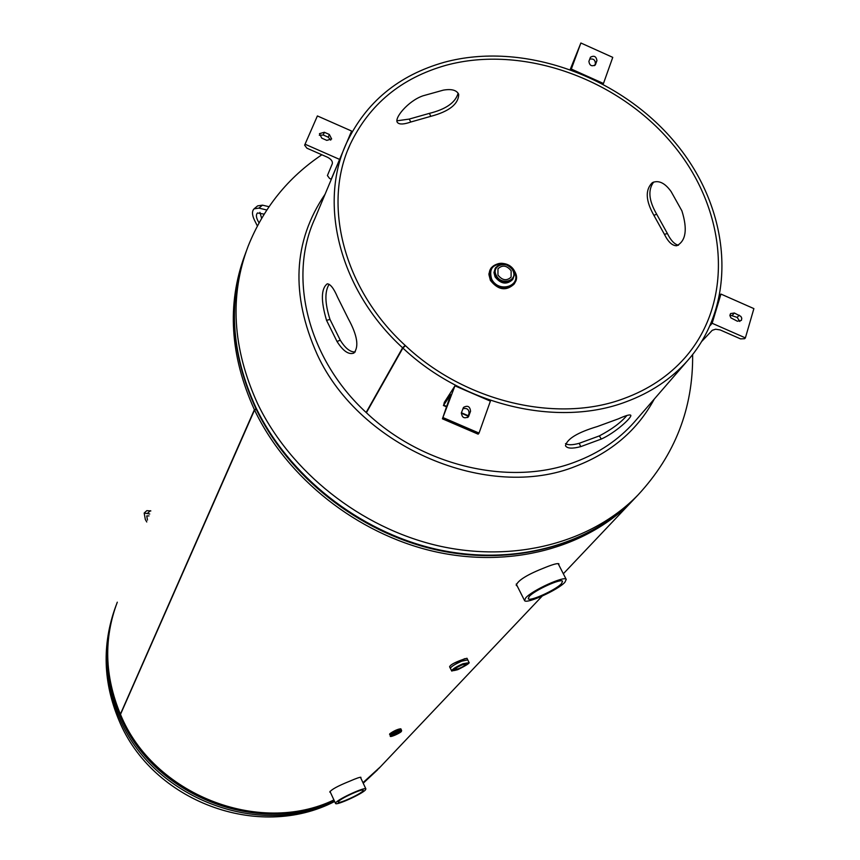 <?xml version="1.0" encoding="UTF-8"?>
<svg xmlns="http://www.w3.org/2000/svg" width="860" height="860" viewBox="0 0 860 860"><rect width="100%" height="100%" fill="white"/><g stroke="black" fill="none" stroke-linecap="round" stroke-linejoin="round"><path stroke-width="1.29" d="M558.807 564.923L558.903 563.859C557.753 563.096 553.335 564.246 545.627 567.321C527.588 574.351 517.784 580.35 516.226 585.327L517.279 586.133M465.056 658.588L454.048 663.2M360.748 777.924L360.942 777.322C360.125 776.999 356.363 778.3 349.665 781.213C337.614 786.072 331.003 789.706 329.821 792.114L330.487 792.522M635.035 498.101L632.595 500.671C586.842 547.938 510.023 568.868 433.483 551.324C357.018 533.63 287.057 478.138 254.538 410.005L120.486 714.413C152.983 794.361 258.881 836.081 333.916 799.94M362.963 782.675L380.41 766.808M117.304 602.183C103.566 638.658 104.597 675.992 120.389 714.198L254.388 409.693C230.018 355.782 226.782 304.408 244.67 255.549M256.162 409.102L254.388 409.693M254.538 410.005L256.301 409.403M654.277 399.062C637.625 429.978 611.578 452.328 576.135 466.109C488.469 501.96 360.039 447.619 317.308 354.707C290.476 294.765 293.056 241.284 325.058 194.263M511.141 270.782C506.766 265.364 502.38 264.697 497.972 268.761L497.951 275.05C502.283 280.446 506.669 281.145 511.087 277.135L511.141 270.782M451.07 669.65L450.393 668.413C450.844 666.758 454.65 664.339 461.788 661.157L467.775 659.889L461.788 661.146C454.746 664.264 450.941 666.672 450.361 668.37L449.597 666.79C450.113 665.059 454.005 662.813 461.261 660.071L466.98 658.276M458.595 668.736L454.671 669.617C455.026 668.51 457.531 666.93 462.175 664.866L466.088 663.995C465.722 665.092 463.228 666.672 458.595 668.736M394.192 734.558L398.341 732.688L394.192 734.558M338.582 801.391L338.227 802.176C338.614 804.121 359.91 794.489 362.823 791.06L363.221 790.222C362.909 788.244 341.334 798.015 338.582 801.391M335.97 802.498C339.281 798.413 365.532 786.534 365.898 788.942L365.403 789.964C361.845 794.124 336.023 805.809 335.54 803.455L335.97 802.498M529.201 596.485L528.223 598.7C529.373 601.968 555.915 589.938 561.472 583.639L562.558 581.306C561.526 577.974 534.447 590.283 529.201 596.485M525.707 597.883C532.05 590.347 564.988 575.372 566.235 579.425L564.902 582.274C558.118 589.928 525.944 604.515 524.546 600.549L525.707 597.883M266.793 210.001L258.935 208.109L254.098 208.829C251.84 211.065 251.98 214.871 254.506 220.246L257.366 225.976M264.16 214.129L257.462 212.957C255.667 214.978 256.205 218.268 259.064 222.826M269.008 206.712L262.472 205.153L257.624 205.873L254.098 208.829M259.924 212.345L261.623 218.332M329.122 284.305C324.564 291.583 324.854 303.3 329.993 319.447L340.27 340.184C345.333 348.375 350.332 352.288 355.266 351.944M404.565 346.494L405.178 345.408C343.516 289.132 322.113 204.357 350.203 144.34C369.316 104.34 401.244 77.991 445.974 65.296C522.504 44.505 617.544 78.217 672.294 143.803C727.248 209.174 735.16 300.667 684.839 357.889C668.8 375.949 648.526 389.494 624.016 398.513C557.549 423.636 465.292 402.168 405.458 345.666L402.888 348.053C463.927 405.716 558.075 427.57 625.822 401.899C650.611 392.751 671.144 379.066 687.419 360.834C738.976 302.559 731.032 209.195 675.078 142.502C619.329 75.572 522.439 41.097 444.34 62.253C398.546 75.207 365.909 102.2 346.429 143.233C318.05 204.347 339.894 290.529 402.598 347.795L405.178 345.408M423.055 95.793L443.33 90.139C451.554 88.72 456.681 90.117 458.713 94.331C458.477 104.114 449.167 111.456 430.774 116.337L410.876 121.991C404.06 124.388 399.653 124.625 397.653 122.722C393.235 118.895 408.188 100.76 423.055 95.793M565.493 443.642C568.095 445.222 572.674 445.104 579.231 443.298L599.366 435.891C611.729 429.398 620.899 422.593 626.897 415.487M653.89 215.344C645.57 200.584 645.075 189.662 652.407 182.6C658.685 179.955 664.909 182.933 671.101 191.543L681.905 210.861C687.667 229.33 685.947 240.95 676.745 245.745C672.326 245.82 668.22 242.015 664.414 234.318L653.89 215.344L656.696 214.226C648.773 200.627 647.774 189.899 653.686 182.041M678.476 245.25C674.455 244.304 670.768 240.402 667.414 233.554L656.696 214.226M636.271 419.831L634.057 422.378C618.49 439.825 598.979 452.983 575.523 461.852C511.421 486.738 423.238 466.797 366.392 412.714L402.888 348.053M458.111 93.192C455.51 102.544 445.942 109.263 429.419 113.359L409.145 119.099L396.965 120.808M618.372 418.852L597.453 426.495C577.769 432.387 567.105 438.804 565.471 445.738C567.17 448.576 572.255 448.866 580.736 446.63L601.269 439.062C615.62 432.731 633.078 416.509 630.638 415.144C629.477 414.445 625.392 415.681 618.372 418.852M402.598 347.795L366.134 412.477C307.719 358.781 287.745 277.221 314.846 218.676L344.129 148.715M337.518 297.108C333.82 288.433 330.401 284.015 327.262 283.832C321.017 288.605 320.78 300.763 326.542 320.329L337.012 341.485C343.065 351.063 348.698 354.933 353.89 353.084C359.19 346.709 357.319 335.239 348.268 318.684L337.518 297.108M366.134 412.477L366.983 411.682M461.422 412.768L463.475 407.404C467.679 405.125 470.033 406.425 470.538 411.306L468.474 416.691C464.271 418.949 461.917 417.637 461.422 412.768M454.951 385.839L442.416 418.809L450.694 394.632L443.685 405.146L444.33 402.373L454.951 385.839L490.393 401.136L479.031 433.075L443.255 417.691M479.031 433.075L478.128 434.16L442.427 418.809M462.873 408.769C466.98 407.769 469.044 409.349 469.055 413.488L467.603 417.519M324.338 132.268L329.348 134.472L331.648 138.998L326.8 140.374L321.78 138.159L319.458 133.666L324.338 132.268L323.252 134.998L328.251 137.202L330.724 140.137M331.229 179.202L351.611 131.042L317.394 115.939L304.633 145.168L306.902 148.189L327.38 157.197C331.186 159.143 332.82 161.336 332.293 163.776L327.413 175.558L329.606 178.493L331.229 179.202L338.98 161.024M339.539 159.369L305.01 144.19M319.296 135.256L323.252 134.998M347.386 141.137L351.611 131.042M596.937 60.608L595.367 64.822C591.734 66.757 589.584 65.618 588.896 61.404L590.465 57.211C594.088 55.266 596.249 56.395 596.937 60.608L594.496 65.639M570.986 69.617L571.309 69.058L603.462 83.484L612.761 57.362L580.876 43L570.266 69.359M571.309 69.058L580.876 43M589.724 59.125C593.346 58.48 595.217 59.888 595.335 63.328M603.139 84.022L603.462 83.484M737.396 321.231L730.892 317.856L729.914 315.609L730.559 313.567L734.365 313.019L740.868 316.394L741.771 318.189L741.438 320.361L737.396 321.231M719.874 295.324L720.938 294.066L712.144 323.274L745.383 337.894L744.653 338.7L740.557 338.883L720.132 329.928L715.638 329.208L712.23 330.304L702.039 341.13M720.938 294.066L753.887 308.611L745.383 337.894M729.914 315.039L737.192 317.404L739.826 321.489M710.317 325.402L712.144 323.274M146.78 521.988L145.351 519.58L144.168 513.054L146.823 510.646L150.844 510.937M144.168 513.054L149.715 514M147.469 520.106L146.759 515.892L149.006 515.914M692.633 354.61C693.225 408.242 675.036 454.994 638.088 494.887C592.099 542.38 514.807 563.375 437.74 545.67C360.748 527.814 290.25 471.914 257.462 403.351C232.426 348.182 229.33 295.754 248.185 246.078C263.547 207.862 288.111 177.429 321.866 154.768M246.057 251.797C227.825 301.021 231.05 352.837 255.753 407.242C288.379 475.558 358.566 531.222 435.246 548.981C512.001 566.589 589.025 545.638 634.874 498.273L637.486 495.521M115.444 607.171C102.383 643.151 103.63 679.873 119.196 717.337C151.93 798.091 259.677 839.263 334.465 801.133M363.189 783.159L377.69 769.678M363.221 783.213L377.443 769.937L363.07 782.89M334.153 800.445C259.215 837.414 152.542 795.919 119.948 715.638C104.372 678.185 103.082 641.474 116.057 605.483M514.226 283.886L514.054 284.155C506.078 291.336 498.198 290.078 490.415 280.36L488.942 273.663L490.899 268.331M514.817 271.631C516.881 275.791 516.838 279.629 514.699 283.133C506.723 290.325 498.832 289.057 491.038 279.328C482.6 264.353 507.486 256.409 514.817 271.62C523.385 286.488 498.456 294.69 491.049 279.328L489.533 273.458L491.071 268.051C499.004 260.677 506.916 261.859 514.817 271.631M512.829 279.167L512.528 279.661C506.647 284.983 500.832 284.058 495.07 276.877L493.952 272.534L495.285 268.255M512.721 269.578L514.205 271.825C522.321 285.918 498.692 293.69 491.673 279.124C488.652 268.739 492.737 263.73 503.917 264.095M513.097 270.416L514.226 274.834L513.022 278.887C507.142 284.208 501.315 283.284 495.543 276.103L494.435 271.749L495.575 267.75C501.315 262.364 507.12 263.192 512.99 270.212M512.721 270.266C518.612 280.51 501.455 286.122 496.36 275.555C490.522 265.267 507.658 259.784 512.721 270.266M457.713 669.682C469.947 663.511 471.731 661.576 463.067 663.899C450.78 670.123 448.995 672.047 457.713 669.682M451.93 671.101L451.618 670.908C452.252 669.22 456.058 666.812 463.035 663.716L468.958 662.77M389.956 735.053L390.064 734.515C394.364 731.495 398.072 729.828 401.201 729.506L401.212 729.645C398.556 729.624 394.847 731.247 390.075 734.526L389.773 733.913C394.073 730.882 397.782 729.216 400.91 728.893L400.921 728.925C398.933 728.646 395.224 730.269 389.795 733.774L389.569 734.343M389.838 733.741C393.826 730.892 397.449 729.248 400.695 728.786M390.386 735.956L390.59 735.504C394.847 732.505 398.524 730.85 401.631 730.516L401.351 731.538C399.416 733.58 388.892 738.084 390.386 735.956L390.117 734.515C394.375 731.516 398.062 729.861 401.158 729.538L401.642 730.548M389.935 734.999L390.107 734.515C394.622 731.376 398.309 729.731 401.179 729.592M391.257 735.784C396.428 732.387 399.739 731.011 401.19 731.645C396.041 735.02 392.74 736.396 391.257 735.784M258.935 208.109L262.472 205.153M430.774 116.337L429.419 113.359M410.876 121.991L409.145 119.099M329.993 319.447L326.542 320.329M340.27 340.184L337.012 341.485M599.366 435.891L601.269 439.062M579.231 443.298L580.736 446.63M664.414 234.318L667.414 233.554M478.483 433.848L442.739 418.476M450.608 395.664L449.963 395.385M468.248 415.724L461.422 412.779M446.759 406.468L443.685 405.146M470.538 411.306L469.055 413.488M468.861 415.96L468.001 417.218M329.348 134.472L328.251 137.202M595.571 64.403L595.141 65.123M734.365 313.019L732.387 315.287M739.181 315.136L737.192 317.404M150.36 510.733L147.694 513.151M632.595 500.671L563.332 573.77M542.176 596.098L378.475 768.851M255.678 408.091C231.931 356.126 227.997 306.031 243.885 257.817M255.721 408.188C288.369 476.462 358.244 531.813 434.73 549.486C511.281 566.998 588.562 546.089 634.874 498.273L638.088 494.887M334.637 801.499C258.301 841.134 152.134 801.187 119.013 720.433M118.895 720.164C103.135 682.388 101.974 644.753 115.423 607.246M491.071 268.051C499.004 260.666 506.916 261.859 514.828 271.62C516.881 275.791 516.838 279.629 514.699 283.133L514.054 284.155C506.056 291.357 498.176 290.11 490.404 280.392L488.91 274.512L490.437 269.083M495.575 267.75C501.509 262.236 507.368 263.074 513.13 270.266L514.226 275.372L512.657 279.457M495.446 267.954L495.091 268.535M466.958 658.233L468.969 662.361C470.183 662.92 466.432 665.361 457.703 669.693L451.618 670.908M451.597 670.854L451.102 669.693M401.212 729.645L400.91 728.893M360.415 777.214L365.898 788.942M329.971 791.393L335.518 803.401M558.118 563.579L566.235 579.425M516.226 584.047L524.46 600.387M347.945 149.683L350.203 144.34M634.057 422.378L687.419 360.834M468.109 416.132L461.304 413.198M446.609 406.866L443.384 405.479"/></g></svg>

